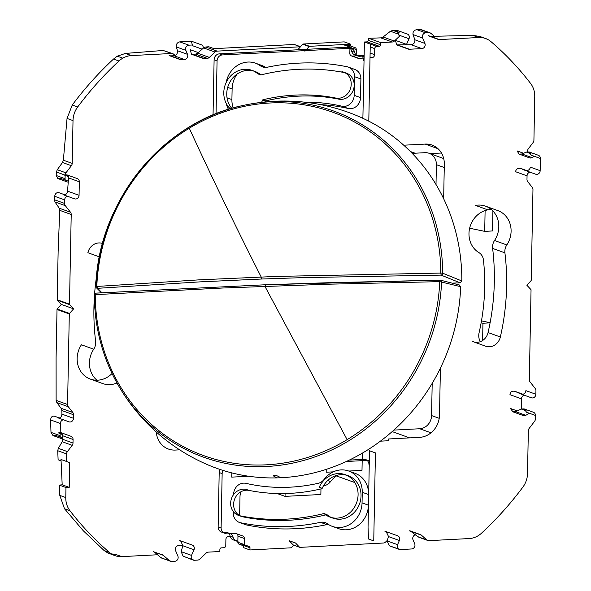 <?xml version="1.0" encoding="UTF-8"?>
<svg xmlns="http://www.w3.org/2000/svg" width="591" height="591" viewBox="0 0 591 591"><rect width="100%" height="100%" fill="white"/><g stroke="black" fill="none" stroke-linecap="round" stroke-linejoin="round"><path stroke-width="0.89" d="M227.033 532.491L229.995 533.555A5.725 5.142 -70.2 0 1 230.483 533.762A5.725 5.142 -70.2 0 1 233.127 537.263L230.165 536.2A5.725 5.142 -70.2 0 0 227.033 532.491A5.725 5.142 -70.2 0 0 225.201 532.218L228.163 533.289A5.725 5.142 -70.2 0 1 228.422 533.281M233.297 539.908L236.252 540.972A5.725 5.142 -70.2 0 0 237.87 541.253A5.725 5.142 -70.2 0 0 238.092 541.245L235.129 540.174A5.725 5.142 -70.2 0 1 233.297 539.908A5.725 5.142 -70.2 0 1 230.165 536.2M369.323 460.98A5.725 5.142 -70.2 0 0 368.673 460.692L365.711 459.621A5.725 5.142 -70.2 0 0 363.879 459.355L349.259 460.108M367.1 460.411A5.725 5.142 -70.2 0 0 366.841 460.419L363.879 459.355M346.348 461.482L366.841 460.419M223.073 470.436A5.725 5.142 -70.2 0 0 222.15 473.59L219.195 472.519A5.725 5.142 -70.2 0 1 220.059 469.461M222.992 532.328A5.725 5.142 -70.2 0 1 221.108 528.007L222.15 473.59M221.418 532.048L224.373 533.119A5.725 5.142 -70.2 0 0 226.213 533.392L223.25 532.321A5.725 5.142 -70.2 0 1 221.418 532.048A5.725 5.142 -70.2 0 1 218.145 526.936L219.195 472.519M375.44 452.913L373.748 540.898L368.525 539.007L368.429 537.928L368.053 527.29L369.523 450.778L375.44 452.913M299.962 547.362A0.731 0.657 -70.2 0 1 299.497 547.177L295.544 543.003L289.176 540.706L293.136 544.88A0.731 0.657 -70.2 0 0 293.594 545.065L299.962 547.362L383.404 543.026A3.59 3.228 -70.2 0 0 385.502 542.095L387.223 540.462M249.941 549.962L249.986 547.783L243.618 545.486L243.573 547.665L249.941 549.962L290.949 547.827A0.731 0.657 -70.2 0 0 291.422 547.598L293.638 545.131M243.618 545.486A1.433 1.285 -70.2 0 0 242.332 544.141L243.204 544.459M237.87 541.253L237.848 542.257A2.142 1.928 -70.2 0 0 239.761 544.274L243.61 545.663M233.127 537.263A5.725 5.142 -70.2 0 0 234.871 540.181M244.216 544.725A2.142 1.928 -70.2 0 1 244.216 544.555L244.334 538.497L237.966 536.2L237.87 541.164M237.966 536.2A2.859 2.563 -70.2 0 0 235.417 533.51L230.483 533.762M194.365 560.268L184.385 556.663L193.22 560.098A3.576 3.214 -70.2 0 0 194.365 560.268L197.623 560.098A3.605 3.236 -70.2 0 0 199.736 559.16L206.17 553.065A3.612 3.251 -70.2 0 1 208.291 552.127L219.837 551.529L219.882 549.342A1.433 1.285 -70.2 0 1 221.211 547.872L223.79 547.739A2.142 1.928 -70.2 0 0 225.784 545.515L225.895 539.45A2.859 2.563 -70.2 0 1 228.554 536.495L230.217 536.406M69.228 487.346L62.188 484.805L61.006 459.473L69.701 462.613L69.228 487.346L65.97 487.516L65.778 497.556A21.342 19.163 -70.2 0 0 69.937 510.705A322.206 289.354 -70.2 0 0 109.52 552.474A21.365 19.185 -70.2 0 0 112.15 554.336M69.937 510.705L64.508 508.748L83.287 530.755L104.09 550.517L107.754 552.932L114.92 555.621A21.342 19.171 -70.2 0 0 121.761 556.626L157.516 554.764M169.432 560.674L163.279 555.296A3.612 3.251 -70.2 0 0 162.34 554.75L154.458 552.142M163.279 555.296L154.399 552.09L160.826 557.601L170.43 561.28A3.605 3.236 -70.2 0 0 171.575 561.45L174.833 561.28A3.576 3.214 -70.2 0 0 177.876 556.101L175.623 550.731A3.576 3.214 -70.2 0 1 178.674 545.552L182.974 545.323M192.23 559.492A3.576 3.214 -70.2 0 1 191.514 555.392L193.981 549.778A3.576 3.214 -70.2 0 0 192.274 545.072L180.728 540.905L182.87 545.766L181.134 551.647L183.276 556.508M244.334 538.497A2.859 2.563 -70.2 0 0 242.702 535.941L236.334 533.643M249.986 547.783A1.433 1.285 -70.2 0 0 249.166 546.505L242.798 544.208M398.268 548.78A3.576 3.214 -70.2 0 1 397.551 544.68L399.383 540.506A3.576 3.214 -70.2 0 0 397.677 535.801L386.218 531.671L388.553 536.598L387.075 540.898L389.41 545.833L400.403 549.556L411.646 548.965A3.576 3.214 -70.2 0 0 414.69 543.786L413.02 539.797A3.576 3.214 -70.2 0 1 415.37 534.737M389.41 545.833L399.257 549.386A3.576 3.214 -70.2 0 0 400.403 549.556M426.805 539.886L421.398 535.165A3.605 3.236 -70.2 0 0 420.467 534.619L410.353 530.969L417.763 536.658L428.933 540.654L469.151 538.564A21.342 19.171 -70.2 0 0 477.742 535.971A21.365 19.185 -70.2 0 0 481.576 533.134A322.206 289.354 -70.2 0 0 522.843 487.161A21.342 19.163 -70.2 0 0 527.519 473.546L528.339 430.758A3.612 3.251 -70.2 0 1 529.144 428.438L534.589 421.294A3.605 3.236 -70.2 0 0 535.394 418.982L535.461 415.451A3.576 3.214 -70.2 0 0 533.422 412.259L524.091 408.891L521.277 409.016L521.469 398.836L509.967 394.685C510.314 391.803 512.013 390.703 515.049 391.382L520.797 393.946C523.796 394.648 525.495 393.554 525.887 390.651L535.867 394.249L535.941 390.717A3.605 3.236 -70.2 0 0 535.217 388.486L530.038 381.897A3.612 3.251 -70.2 0 1 529.322 379.658L531.043 289.959A0.731 0.657 -70.2 0 0 530.858 289.464L526.899 285.29L531.028 280.695A0.731 0.657 -70.2 0 0 531.228 280.178L532.964 189.63A3.59 3.228 -70.2 0 0 532.255 187.406L527.704 181.614A3.605 3.236 -70.2 0 1 526.98 179.383L527.054 175.852L515.507 171.686C516.216 168.878 518.019 167.822 520.915 168.501L524.993 170.334C527.881 171.028 529.676 169.972 530.4 167.15L540.159 170.673L540.396 158.477A3.576 3.214 -70.2 0 0 538.357 155.278L529.137 151.953L526.315 152.079L521.971 153.985L519.142 154.111L517.044 150.89L523.611 153.261M418.812 537.249L427.788 540.484A3.59 3.228 -70.2 0 0 428.933 540.654M529.455 413.286L525.783 415.318L515.714 411.683L521.277 409.016L526.204 410.797M517.273 410.937L510.432 408.462L512.899 411.816L523.249 415.547A3.576 3.214 -70.2 0 0 525.783 415.318M524.261 395.209A3.576 3.214 -70.2 0 0 521.469 398.836M531.176 397.691A3.576 3.214 -70.2 0 0 535.867 394.249M530.075 172.18A3.576 3.214 -70.2 0 0 527.054 175.852M535.468 174.116A3.576 3.214 -70.2 0 0 540.159 170.673M534.39 156.305L532.026 157.612L521.971 153.985M519.142 154.111L529.499 157.849A3.576 3.214 -70.2 0 0 532.026 157.612M527.512 151.761L527.527 151.119A3.605 3.236 -70.2 0 1 528.332 148.806L533.112 142.527A3.59 3.228 -70.2 0 0 533.917 140.23L534.752 96.592A21.342 19.163 -70.2 0 0 530.592 83.434A322.206 289.354 -70.2 0 0 491.01 41.666A21.365 19.185 -70.2 0 0 487.28 39.228A21.342 19.171 -70.2 0 0 485.61 38.518L480.055 36.516L472.793 35.357L430.507 36.383L428.372 35.637L430.425 36.383M483.874 37.994A21.342 19.171 -70.2 0 0 478.769 37.514L439.335 39.567L430.507 36.383M429.31 36.191L438.19 39.398A3.612 3.251 -70.2 0 0 439.335 39.567M434.319 36.28L431.031 33.414A3.605 3.236 -70.2 0 0 430.1 32.86L421.435 29.735L416.795 29.646C413.929 30.23 412.673 31.87 413.035 34.573L414.845 39.782C415.2 42.5 413.944 44.14 411.077 44.702L396.716 44.909L395.438 40.358L406.549 44.369A3.576 3.214 -70.2 0 0 406.379 44.842M429.036 32.69A3.605 3.236 -70.2 0 0 428.955 32.69L425.697 32.86A3.576 3.214 -70.2 0 0 422.654 38.046L424.907 43.416L414.845 39.782M396.716 44.909L408.255 49.075A3.576 3.214 -70.2 0 0 409.408 49.245L421.863 48.595A3.576 3.214 -70.2 0 0 424.907 43.416M406.549 44.369L409.016 38.755A3.576 3.214 -70.2 0 0 407.31 34.049L397.359 30.459L398.637 35.002L409.016 38.755M400.181 35.563L394.36 41.075L383.071 37.004L390.459 31.249L392.764 30.385L397.359 30.459M370.018 57.748L371.975 57.652A2.859 2.563 -70.2 0 0 374.635 54.69L374.753 48.625A2.142 1.928 -70.2 0 1 376.74 46.408L379.319 46.275A1.433 1.285 -70.2 0 0 380.656 44.798L380.693 42.618L392.247 42.013A3.612 3.251 -70.2 0 0 394.36 41.075M363.28 58.103L358.744 58.339L352.384 56.042A2.859 2.563 -70.2 0 1 349.835 53.353L349.931 48.299A5.725 5.142 -70.2 0 0 349.709 48.307L346.747 47.236L219.424 53.855A5.725 5.142 -70.2 0 0 214.105 59.78L213.048 114.994M351.468 55.909L357.828 58.206A2.859 2.563 -70.2 0 0 358.744 58.339M356.21 55.022L356.314 49.585A2.142 1.928 -70.2 0 0 355.095 47.672L348.727 45.374A2.142 1.928 -70.2 0 0 348.04 45.271L345.462 45.404A1.433 1.285 -70.2 0 1 344.184 44.066L347.589 45.293M350.552 46.032L350.589 44.177L345.27 44.458M344.243 44.51L309.581 46.312A0.731 0.657 -70.2 0 0 309.115 46.549L306.618 49.319M305.466 50.604L304.986 51.144L303.752 50.693M300.464 46.785L217.126 51.122A3.59 3.228 -70.2 0 0 215.028 52.052L209.369 57.401L197.638 53.168L195.547 54.113L191.403 54.209L190.317 49.725L198.28 52.599M191.403 54.209L202.853 58.339A3.576 3.214 -70.2 0 0 204.006 58.509L207.256 58.339A3.605 3.236 -70.2 0 0 209.369 57.401M203.304 48.174A3.576 3.214 -70.2 0 0 201.272 44.761L191.418 41.2L192.503 45.684L202.166 49.171M192.814 44.968L188.884 45.175A3.576 3.214 -70.2 0 0 185.84 50.353L187.51 54.342L177.455 50.715L176.325 46.918C176.059 44.207 177.197 42.53 179.738 41.872L191.425 41.2M184.466 59.521L174.049 55.768L169.949 55.872L180.063 59.521A3.605 3.236 -70.2 0 0 181.208 59.691L184.466 59.521A3.576 3.214 -70.2 0 0 187.51 54.342M175.128 55.48L173.665 54.202A3.59 3.228 -70.2 0 0 172.742 53.655L164.564 50.915L173.665 54.202M171.678 53.486A3.59 3.228 -70.2 0 0 171.597 53.486L131.387 55.576A21.342 19.171 -70.2 0 0 122.788 58.177A21.365 19.185 -70.2 0 0 118.961 61.013A322.206 289.354 -70.2 0 0 77.687 106.978A21.342 19.163 -70.2 0 0 73.018 120.594L72.191 163.389L63.363 160.198L67.042 118.436L72.257 105.021C84.727 88.34 98.483 73.018 113.524 59.048L117.291 56.189L125.41 53.419L163.759 50.42M65.15 174.951A3.605 3.236 -70.2 0 1 65.941 172.845L71.385 165.702A3.612 3.251 -70.2 0 0 72.191 163.389M65.136 175.357L65.069 178.689A3.576 3.214 -70.2 0 0 65.313 180.092M65.069 178.689L56.167 175.475L57.785 178.519L67.108 181.888A3.576 3.214 -70.2 0 0 68.231 182.058M74.37 198.746A3.576 3.214 -70.2 0 0 79.061 195.303L79.32 181.792A3.576 3.214 -70.2 0 0 77.281 178.593L66.931 174.855L64.685 175.195L68.408 176.539M67.455 196.264A3.576 3.214 -70.2 0 0 64.663 199.891L64.596 203.422A3.605 3.236 -70.2 0 0 65.313 205.661L70.492 212.25L59.203 208.172L54.97 201.923L54.446 199.765L54.682 196.293C55.244 193.449 56.677 192.252 58.974 192.703L64.914 194.838L58.974 192.703M68.785 421.738A3.576 3.214 -70.2 0 0 73.483 418.295L73.55 414.756A3.605 3.236 -70.2 0 0 72.833 412.525L68.283 406.734A3.59 3.228 -70.2 0 1 67.566 404.51L69.302 313.961A0.731 0.657 -70.2 0 1 69.502 313.452L73.631 308.857L69.672 304.683A0.731 0.657 -70.2 0 1 69.487 304.188L71.216 214.489A3.612 3.251 -70.2 0 0 70.492 212.25M63.392 419.802A3.576 3.214 -70.2 0 0 60.371 423.474L60.193 432.442M60.179 433.528L60.134 435.67A3.576 3.214 -70.2 0 0 60.378 437.067M60.371 423.474L50.604 419.95L50.989 432.368L52.961 435.537L62.173 438.862A3.576 3.214 -70.2 0 0 62.786 439.01M66.473 461.445L66.613 453.918A3.59 3.228 -70.2 0 1 67.418 451.613L72.198 445.333A3.605 3.236 -70.2 0 0 73.003 443.028L73.07 439.49A3.576 3.214 -70.2 0 0 71.031 436.298L60.674 432.56L58.45 432.9L62.365 434.319M362.911 117.314L360.946 117.417M443.656 198.753L444.321 164.268A21.468 19.274 -70.2 0 0 432.073 145.091A21.468 19.274 -70.2 0 0 425.188 144.086L403.719 145.201M380.39 441.167L388.59 440.738L388.627 438.973L419.558 437.362A21.468 19.274 -70.2 0 0 439.505 415.148L440.406 368.097M348.756 471.049L361.995 470.362L362.187 460.662M362.209 459.436L362.327 453.149M326.232 469.365L326.18 472.224L333.287 471.854M231.827 472.903L231.746 477.129L248.759 476.25M156.268 432.006A21.468 19.274 -70.2 0 0 168.457 449.049A21.468 19.274 -70.2 0 0 175.342 450.061L179.664 449.832M96.894 380.198A23.138 20.781 -70.2 0 1 93.71 349.207A10.727 9.633 -70.2 0 0 95.616 341.295A226.708 203.592 -70.2 0 1 94.346 297.436M96.606 276.034A226.708 203.592 -70.2 0 0 94.582 293.956M112.054 373.49A23.138 20.781 109.8 0 1 90.349 379.09L102.635 383.522A23.138 20.781 -70.2 0 0 116.974 382.99M480.313 341.679A12.049 10.823 -70.2 0 1 479.087 332.748A202.61 181.954 -70.2 0 0 483.445 260.003A10.727 9.633 -70.2 0 0 478.909 252.593A23.138 20.781 -70.2 0 1 469.505 228.813A23.138 20.781 -70.2 0 1 487.826 209.857L475.533 205.417A23.138 20.781 109.8 0 1 485.603 206.185A23.138 20.781 109.8 0 1 494.527 240.5A10.727 9.633 109.8 0 0 492.628 248.412A226.708 203.592 109.8 0 1 488.063 332.556A12.049 10.823 109.8 0 1 473.339 341.761A12.049 10.823 109.8 0 1 472.32 341.325L474.403 342.078M473.339 341.761L485.625 346.2A12.049 10.823 -70.2 0 0 500.348 336.988A226.708 203.592 -70.2 0 0 504.913 252.845A10.727 9.633 -70.2 0 1 506.819 244.933A23.138 20.781 -70.2 0 0 497.888 210.625L485.603 206.185M491.35 209.51A23.138 20.781 -70.2 0 0 487.826 209.857M348.675 471.02L355.043 473.317A23.795 21.365 -70.2 0 1 368.621 494.571L368.422 505.172L362.054 502.875L362.253 492.273A23.795 21.365 -70.2 0 0 348.675 471.02A23.795 21.365 -70.2 0 0 324.186 479.308A10.69 9.596 -70.2 0 1 318.143 483.327A194.808 174.943 -70.2 0 1 245.989 483.364A10.668 9.582 -70.2 0 0 233.63 494.224L233.622 494.549M233.297 511.577L233.275 512.87A10.682 9.596 -70.2 0 0 239.37 522.422A10.682 9.596 -70.2 0 0 240.574 522.754A234.516 210.603 -70.2 0 0 320.477 522.333A10.69 9.596 -70.2 0 1 325.316 522.651A10.69 9.596 -70.2 0 1 327.488 523.803A23.788 21.365 -70.2 0 0 332.319 526.374L338.687 528.672A23.788 21.365 -70.2 0 0 368.422 505.172M328.411 524.439A10.69 9.596 -70.2 0 0 326.845 524.631L320.477 522.333M239.37 522.422L245.738 524.719A10.682 9.596 -70.2 0 0 246.942 525.052A234.516 210.603 -70.2 0 0 326.845 524.631M241.15 491.653A10.668 9.582 -70.2 0 0 239.998 496.521L239.636 515.167A10.682 9.596 -70.2 0 0 239.636 515.618M323.469 485.854A194.808 174.943 -70.2 0 0 324.511 485.625A10.69 9.596 -70.2 0 0 330.554 481.606L327.673 480.564M337.845 475.09A23.795 21.365 -70.2 0 0 330.554 481.606M320.787 104.666A194.808 174.943 -70.2 0 1 348.173 108.478A10.668 9.582 -70.2 0 0 360.532 97.618L360.894 78.98A10.682 9.596 -70.2 0 0 354.799 69.428L348.431 67.13A10.682 9.596 -70.2 0 0 347.227 66.79A234.516 210.603 -70.2 0 0 267.324 67.219A10.69 9.596 -70.2 0 1 262.485 66.901A10.69 9.596 -70.2 0 1 260.306 65.741A23.788 21.365 -70.2 0 0 255.475 63.171A23.788 21.365 -70.2 0 0 226.168 82.504M237.161 74.023A23.788 21.365 -70.2 0 0 232.115 88.975L231.908 99.576A23.795 21.365 -70.2 0 0 233.194 107.946M265.758 67.411A23.788 21.365 -70.2 0 0 261.843 65.468L255.475 63.171M69.302 313.961L57.017 309.529L56.086 357.791L56.123 400.38L56.839 402.604L61.102 408.292L61.833 410.531L61.937 414.128C61.627 417.076 60.297 418.31 57.955 417.83L69.007 421.826M57.017 309.529A0.731 0.657 109.8 0 1 57.216 309.012L61.338 304.417L57.386 300.243A0.731 0.657 109.8 0 1 57.201 299.755L58.132 251.485L59.735 210.344L59.203 208.172M379.319 46.275L367.107 41.865L364.403 41.998L362.889 118.296M99.406 256.878L87.889 252.719A12.049 10.823 109.8 0 1 102.531 243.485M90.349 379.09A23.138 20.781 109.8 0 1 81.425 344.775L93.71 349.207M332.319 526.374A23.788 21.365 -70.2 0 0 362.054 502.875M360.894 78.98L354.526 76.682A10.682 9.596 -70.2 0 0 348.431 67.13M354.526 76.682L354.172 95.321A10.668 9.582 -70.2 0 1 341.805 106.181A194.808 174.943 -70.2 0 0 304.498 102.162M226.154 103.27A23.795 21.365 -70.2 0 0 228.481 109.357M50.604 419.95C50.929 416.987 52.259 415.754 54.586 416.249L59.447 417.992L54.586 416.249M52.961 435.537L55.192 435.198L62.742 437.924M73.07 439.49L62.661 435.737L60.674 432.56M62.661 435.737L62.794 439.342L62.21 441.728L58.317 448.325L57.733 450.711L58.11 459.776L61.065 460.84M62.188 484.805L59.285 485.1L59.802 495.398L64.508 508.748M392.195 431.585L409.622 437.879M393.872 430.093L419.728 428.748A12.751 11.451 -70.2 0 0 431.57 415.562L432.191 383.36M441.47 153.017L429.997 153.616M436.003 184.503L436.387 164.682A12.751 11.451 -70.2 0 0 429.11 153.291A12.751 11.451 -70.2 0 0 425.025 152.692L412.186 153.364M481.118 322.856L482.943 323.233L490.087 322.863M490.116 322.693L481.473 320.891M492.909 210.98L492.525 230.955L484.709 231.362L469.638 228.222M344.908 72.693A13.593 12.212 -70.2 0 0 344.849 72.686A228.259 204.981 -70.2 0 0 260.853 74.939L257.89 73.875A22.539 20.242 -70.2 0 0 251.958 70.351A22.539 20.242 -70.2 0 0 227.01 80.878A22.539 20.242 -70.2 0 0 230.261 108.803M265.263 101.948A22.539 20.242 -70.2 0 0 265.603 101.231L265.765 100.891A201.066 180.565 -70.2 0 1 338.776 99.14A13.593 12.212 -70.2 0 0 353.581 89.189A13.593 12.212 -70.2 0 0 346.422 73.121L343.467 72.058A13.593 12.212 -70.2 0 0 341.886 71.614L344.849 72.686M338.776 99.14L335.814 98.069A13.593 12.212 -70.2 0 0 350.618 88.118A13.593 12.212 -70.2 0 0 343.467 72.058M335.814 98.069A201.066 180.565 -70.2 0 0 262.803 99.82L265.765 100.891M265.603 101.231L262.64 100.16L262.803 99.82M260.853 74.939A22.539 20.242 -70.2 0 0 254.913 71.415L251.958 70.351M253.413 70.95A22.539 20.242 -70.2 0 0 230.098 81.713A22.539 20.242 -70.2 0 0 231.775 108.352M261.525 102.354A22.539 20.242 -70.2 0 0 262.64 100.16M356.417 55.199A5.725 5.142 -70.2 0 1 354.674 52.281L351.711 51.218A5.725 5.142 -70.2 0 0 354.844 54.926A5.725 5.142 -70.2 0 0 356.676 55.192L358.626 55.089A5.725 5.142 -70.2 0 1 360.458 55.362A5.725 5.142 -70.2 0 1 363.731 60.474L363.997 60.57M351.711 51.218A5.725 5.142 -70.2 0 0 348.579 47.509A5.725 5.142 -70.2 0 0 346.747 47.236M354.844 54.926L357.799 55.99A5.725 5.142 -70.2 0 0 359.638 56.263L361.589 56.16L358.626 55.089M354.674 52.281A5.725 5.142 -70.2 0 0 351.542 48.573L348.579 47.509M216.047 113.767L217.067 60.851A5.725 5.142 -70.2 0 1 222.386 54.926L349.709 48.307M364.071 56.721A5.725 5.142 -70.2 0 0 363.421 56.426L360.458 55.362M485.108 210.566L484.709 231.362M482.943 323.233L482.611 340.519M285.098 493.544L285.047 496.366L320.861 494.504L320.972 488.912M174.049 55.768C176.569 55.14 177.706 53.456 177.455 50.715M169.949 55.872L169.144 55.369L170.925 56.012M71.385 165.702L62.506 162.495L63.363 160.198M62.506 162.495L57.275 169.72L56.426 172.018L56.167 175.475M57.785 178.519L60.023 178.179L68.297 181.164M79.061 195.303L67.559 191.152L68.541 177.898L66.931 174.862M67.559 191.152C67.019 193.966 65.579 195.163 63.259 194.735L74.592 198.842M300.487 46.77L294.665 44.672A0.731 0.657 -70.2 0 0 294.207 44.48L214.045 48.654L208.815 46.763L205.683 46.992L203.585 47.923L197.638 53.168M357.237 55.79L352.384 56.042M364.1 55.428L361.094 55.584M364.403 41.998L370.276 44.118L368.799 121.17M350.589 44.177L344.221 41.88L303.213 44.015A0.731 0.657 -70.2 0 0 302.747 44.251L298.625 48.846L300.789 49.629M356.314 49.585L349.946 47.287A2.142 1.928 -70.2 0 0 348.727 45.374M487.28 39.228L480.055 36.516M431.031 33.414L421.435 29.735M380.693 42.618L368.747 38.304L380.767 37.868L383.071 37.004M526.854 170.629L520.671 168.398L526.832 170.636M535.69 174.205L525.502 170.518M540.396 158.477L531.25 155.174L529.137 151.953M387.334 532.314L384.985 531.472L386.226 531.664M411.484 531.619L409.112 530.762L410.353 530.969M535.461 415.451L526.559 412.237L524.091 408.891M512.899 411.816L515.714 411.683M514.798 391.286L522.909 394.227L514.798 391.286M531.398 397.787L521.306 394.131M331.425 517.531A22.539 20.242 -70.2 0 1 326.949 514.606L323.986 513.535A22.539 20.242 -70.2 0 0 329.918 517.066A22.539 20.242 -70.2 0 0 356.609 502.734A22.539 20.242 -70.2 0 0 345.225 474.662A22.539 20.242 -70.2 0 0 319.236 487.25L322.198 488.321L322.036 488.661A201.066 180.565 -70.2 0 1 249.018 490.404A13.593 12.212 -70.2 0 0 234.494 499.528A13.593 12.212 -70.2 0 0 239.931 515.78M329.918 517.066L332.881 518.13A22.539 20.242 -70.2 0 0 359.572 503.805A22.539 20.242 -70.2 0 0 348.188 475.733L345.225 474.662M346.681 475.26A22.539 20.242 -70.2 0 0 322.198 488.321M249.018 490.404L246.063 489.341A13.593 12.212 -70.2 0 0 231.258 499.292A13.593 12.212 -70.2 0 0 238.409 515.352L241.372 516.423A13.593 12.212 -70.2 0 0 242.953 516.866A228.259 204.981 -70.2 0 0 325.737 514.901M238.409 515.352A13.593 12.212 -70.2 0 0 239.99 515.795A228.259 204.981 -70.2 0 0 323.986 513.535M109.365 553.619L115.792 554.469L121.761 556.626M154.399 552.09L153.461 551.543M161.764 558.148L171.575 561.45M181.74 541.511L179.62 540.75L180.735 540.905M368.747 38.304L368.54 40.424L367.107 41.865M277.194 493.537L285.047 496.366M336.486 475.94L354.844 482.566M410.361 151.503L415.089 153.209M73.631 308.857L61.338 304.417M65.97 487.516L59.285 485.1M369.249 464.829L368.983 464.733A5.725 5.142 -70.2 0 0 365.711 459.621M453.194 283.089L460.116 282.816L441.115 275.118A1.788 1.463 -72.3 0 0 442.666 273.197L440.82 273.072A183.336 169.809 -66.1 0 0 189.29 128.232C211.622 176.857 235.58 226.434 261.17 276.972L261.739 279.018L304.616 277.571L441.115 275.118L440.82 273.072L276.063 276.433L199.108 279.853L95.897 286.517A1.788 1.743 146.8 0 0 96.178 287.536L101.408 292.781M261.739 279.018L199.773 281.885L97.618 288.312L96.806 286.288A183.336 169.809 -66.1 0 1 189.29 128.232M101.948 292.752L97.618 288.312A1.788 1.743 146.8 0 1 96.178 287.536A1.788 1.788 0 0 1 95.882 286.48C97.921 201.952 162.843 121.82 242.495 105.597A184.798 171.161 -66.1 0 1 442.666 273.197L461.83 280.961A189.615 175.623 -66.1 0 0 360.525 117.232A189.615 189.615 0 0 0 242.495 105.597A184.798 171.161 -66.1 0 0 189.127 127.198A184.798 171.161 -66.1 0 0 95.905 286.45M461.83 280.961L460.116 282.816M96.119 293.121L265.425 284.759L96.001 293.106L95.247 294.643L222.563 288.016L328.707 284.197L439.748 281.641L460.662 286.679L459.015 284.951M347.131 439.645A183.336 170.053 114.1 0 1 95.247 294.643L94.331 294.939A184.798 171.412 -65.9 0 0 116.819 382.702A184.798 171.412 -65.9 0 0 348.239 441.1A184.798 171.412 -65.9 0 0 441.595 281.833A1.788 1.492 101.1 0 0 440.103 280.141L439.748 281.641A183.336 170.053 -65.9 0 1 347.131 439.645L264.886 286.295L265.499 284.773L329.224 282.69L440.103 280.141L265.425 284.759M96.001 293.106A1.788 1.788 0 0 0 94.316 294.902C94.553 326.609 102.051 355.871 116.819 382.702A189.615 189.615 0 0 0 205.107 463.632A189.615 175.882 -65.9 0 0 276.884 477.89L280.984 477.735A189.615 175.882 -65.9 0 0 364.817 451.672A189.615 175.882 -65.9 0 0 460.662 286.679M277.12 475.829L273.958 475.312L273.441 475.918L276.884 477.89L273.441 475.918L273.958 475.312L277.039 475.777L280.703 477.617M244.216 544.555L237.848 542.257M299.497 547.177L293.136 544.88M506.819 244.933L494.527 240.5M504.913 252.845L492.628 248.412M500.348 336.988L488.063 332.556M368.621 494.571L362.253 492.273M246.942 525.052L240.574 522.754M239.636 515.167L238.217 514.65M264.894 67.396L260.306 65.741M360.532 97.618L354.172 95.321M348.173 108.478L341.805 106.181M231.908 99.576L227.033 97.811M232.115 88.975L227.698 87.379M419.728 428.748L430.994 432.819M431.57 415.562L439.224 418.325M359.638 56.263L356.676 55.192M222.386 54.926L219.424 53.855M217.067 60.851L214.105 59.78M436.387 164.682L444.262 167.519M242.953 516.866L239.99 515.795M425.188 144.086L438.012 148.71M66.613 453.918L57.733 450.711M67.418 451.613L58.317 448.325M72.198 445.333L62.21 441.728M73.003 443.028L62.794 439.342M60.134 435.67L50.989 432.368M58.376 417.977L57.955 417.83M73.483 418.295L61.937 414.128M73.55 414.756L61.833 410.531M72.833 412.525L61.102 408.292M68.283 406.734L56.839 402.604M67.566 404.51L56.123 400.38M69.502 313.452L57.216 309.012M69.672 304.683L57.386 300.243M69.487 304.188L57.201 299.755M71.216 214.489L59.735 210.344M65.313 205.661L54.97 201.923M64.596 203.422L54.446 199.765M64.663 199.891L54.682 196.293M63.636 194.875L63.259 194.735M79.32 181.792L68.541 177.898M64.899 175.069L56.426 172.018M65.941 172.845L57.275 169.72M73.018 120.594L67.042 118.436M77.687 106.978L72.257 105.021M118.961 61.013L113.524 59.048M122.788 58.177L117.291 56.189M131.387 55.576L125.41 53.419M171.597 53.486L162.717 50.279M181.208 59.691L170.998 56.012M185.84 50.353L176.325 46.918M188.884 45.175L179.738 41.872M192.289 41.762L190.361 41.067M204.006 58.509L192.459 54.342M207.256 58.339L195.547 54.113M215.028 52.052L203.585 47.923M217.126 51.122L205.683 46.992M294.636 44.635L294.207 44.48M309.115 46.549L302.747 44.251M309.581 46.312L303.213 44.015M349.938 47.021L345.462 45.404M349.318 45.736L348.04 45.271M371.975 57.652L370.032 56.95M374.635 54.69L370.106 53.057M374.753 48.625L370.225 46.992M376.74 46.408L364.499 41.991M380.656 44.798L368.54 40.424M392.247 42.013L380.767 37.868M398.962 34.322L390.459 31.249M399.154 32.69L392.764 30.385M398.334 31.05L396.184 30.274M409.408 49.245L397.906 45.093M421.863 48.595L411.077 44.702M422.654 38.046L413.035 34.573M425.697 32.86L416.795 29.646M428.955 32.69L420.245 29.55M478.769 37.514L472.793 35.357M531.05 153.793L526.315 152.079M419.965 537.455L417.763 536.658M421.398 535.165L411.41 531.56M397.551 544.68L387.075 540.898M399.383 540.506L388.553 536.598M191.514 555.392L181.134 551.647M193.981 549.778L182.87 545.766M162.791 558.31L160.826 557.601M110.997 554.107L107.754 552.932M109.52 552.474L104.09 550.517M65.778 497.556L59.802 495.398M221.108 528.007L218.145 526.936M95.875 293.136A1.788 1.758 -44.7 0 0 94.331 294.865M243.61 545.811L239.074 544.178M299.733 547.325L293.365 545.028M429.11 153.291L443.701 158.558M300.531 46.719L294.436 44.517M349.946 47.125L344.996 45.337M440.059 280.127A1.788 1.788 0 0 1 440.435 280.164L459.584 285.032"/></g></svg>
